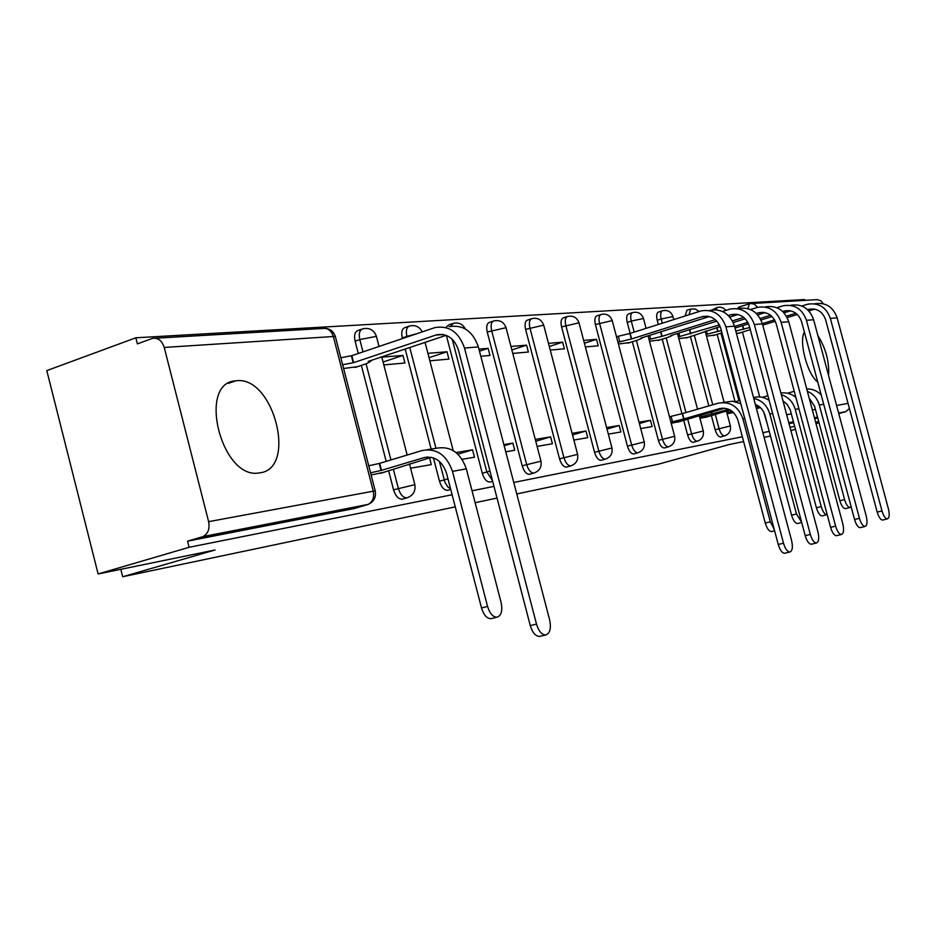 <?xml version="1.0" encoding="UTF-8"?>
<svg xmlns="http://www.w3.org/2000/svg" width="936" height="936" viewBox="0 0 936 936"><rect width="100%" height="100%" fill="white"/><g stroke="black" fill="none" stroke-linecap="round" stroke-linejoin="round"><path stroke-width="1.4" d="M711.418 415.689L715.151 429.753C716.59 434.398 718.392 436.808 720.556 436.995L720.977 436.878M683.748 420.428L687.586 434.901C689.06 439.674 690.955 442.155 693.237 442.33L693.693 442.201M632.35 341.769L658.394 440.353C659.927 445.267 661.892 447.806 664.314 447.981L664.817 447.841M600.643 314.625L597.215 315.748C594.898 316.52 594.301 319.457 595.401 324.558L627.436 446.133C629.015 451.199 631.086 453.808 633.649 453.983L634.198 453.82M567.029 316.672L563.589 317.795C561.132 318.614 560.465 321.645 561.588 326.898L594.547 452.287C596.173 457.493 598.35 460.184 601.064 460.348L601.673 460.173M531.262 318.848L527.822 319.983C525.201 320.837 524.464 323.973 525.611 329.39L559.541 458.827C561.226 464.197 563.507 466.959 566.397 467.122L567.052 466.935M493.12 321.177L489.68 322.323C486.884 323.212 486.065 326.453 487.235 332.046L522.194 465.8C523.938 471.346 526.348 474.201 529.425 474.341L530.15 474.131M446.355 335.416L482.274 473.253C484.076 478.998 486.626 481.935 489.902 482.063L490.721 481.829M433.426 457.868L439.499 481.244C441.371 487.188 444.062 490.207 447.572 490.335L448.484 490.078M388.662 470.913L393.553 489.832C395.507 495.975 398.362 499.11 402.129 499.216L403.147 498.923M236.246 380.776L235.685 380.835C196.841 382.754 221.68 480.285 259.225 472.914L259.822 472.832C297.566 468.796 273.569 375.441 236.246 380.776M804.363 332.034C798.63 341.687 807.382 374.423 817.772 382.122M804.749 300.433L804.515 299.555L135.837 337.791L137.381 343.875L152.439 338.387C158.032 337.568 161.951 340.587 164.233 347.443L208.623 521.656L373.3 491.189L333.345 336.515L164.233 347.443M455.247 506.867L122.674 576.751L215.034 549.994L98.116 573.967L46.8 370.621L135.837 337.791M828.582 375.582C829.401 361.682 825.821 348.344 817.865 335.556M767.181 423.634L763.764 412.144M759.704 396.934L742.447 332.14M790.897 430.583L795.46 429.32M816.005 423.634L819.035 422.791M98.116 573.967L189.119 547.291L452.1 494.758M472.036 490.78L493.986 486.392M513.759 482.45L742.342 436.784M762.863 432.689L769.252 431.414M790.019 427.272L794.664 426.336M815.607 422.159L818.696 421.539M743.617 441.57L729.425 444.471L658.663 464.116L516.754 493.939M497.028 498.081L475.125 502.69M770.492 436.047L764.104 437.358M849.42 408.517L845.863 411.618L838.633 413.092M838.773 413.607L845.383 411.77M752.193 303.486L817.14 299.625L820.802 300.702L823.329 303.755M368.211 504.399L202.234 536.831L187.551 541.16L189.119 547.291M202.234 536.831L202.936 536.585C208.038 533.836 209.933 528.863 208.623 521.656M371.124 474.997L384.79 472.072M343.606 368.48L357.529 366.666M410.588 468.199L431.297 464.63L429.542 457.844M383.818 364.9L404.925 363.016L402.948 355.411L383.07 362.033M462.138 459.319L474.47 457.189L472.54 449.818L457.903 454.171M429.846 360.805L448.917 359.096L447.01 351.76L429.039 357.681M505.756 451.795L514.741 450.251L512.881 443.126L504.165 445.711M480.811 356.265L489.973 355.446L488.124 348.344L479.478 351.175M537.112 446.402L552.415 443.758L550.614 436.866L535.755 441.242M512.764 353.422L528.384 352.03L526.582 345.162L511.852 349.924M573.862 440.06L587.738 437.674L585.983 431.005L572.516 434.947M550.239 350.076L564.385 348.824L562.641 342.166L549.292 346.46M608.33 434.128L620.907 431.964L619.199 425.494L606.996 429.051M585.386 346.952L598.209 345.805L596.513 339.358L584.403 343.219M640.715 428.548L652.123 426.582L650.462 420.299L639.393 423.517M618.403 344.015L629.928 342.541M671.206 423.294L681.443 421.095M649.502 341.242L659.938 339.873M699.952 418.345L709.231 416.321M678.822 338.633L688.288 337.37M706.528 336.164L715.104 334.994M735.017 401.556L717.152 334.363M708.821 405.908L690.452 336.691M681.946 413.63L662.232 339.16M658.336 324.464L657.224 320.276L661.19 319.012C660.137 314.204 660.629 311.431 662.665 310.705C667.719 309.793 671.147 311.735 672.961 316.532L661.19 319.012L662.302 323.201M785.058 553.188L784.649 553.281C782.11 553.082 779.98 550.146 778.249 544.495L720.778 328.442C717.432 319.153 711.302 315.198 702.398 316.59L631.613 338.926L627.225 322.358L631.262 321.06C630.185 316.099 630.735 313.256 632.9 312.507C638.083 311.559 641.616 313.56 643.477 318.497L631.262 321.06L634.198 332.128M431.145 449.081L405.171 349.046M402.445 338.54L402.281 337.919L406.879 336.363C405.662 330.373 406.657 326.898 409.863 325.927C415.455 324.792 419.562 326.769 422.206 331.847M386.194 461.378L361.366 365.379M358.289 353.469L355.107 341.184L359.798 339.581C358.558 333.368 359.658 329.753 363.11 328.735C369.638 327.565 374.072 330.104 376.424 336.352L359.798 339.581L362.981 351.889M120.791 569.322L122.674 576.751M756.44 408.611L760.453 407.64M727.12 413.665L733.567 412.554M596.513 339.358L583.666 340.423M562.641 342.166L548.473 343.348M526.582 345.162L510.951 346.46M488.124 348.344L478.94 349.116M447.01 351.76L427.916 353.34M402.948 355.411L381.818 357.166M736.445 333.497L740.505 332.748M716.941 307.57L712.237 309.886M690.277 309.184L686.919 310.249L685.117 315.959M662.103 310.892L658.722 311.98C656.674 312.706 656.171 315.467 657.224 320.276M632.268 312.706L628.863 313.806C626.687 314.555 626.137 317.409 627.225 322.358M452.345 323.669L448.929 324.815L446.413 326.839M408.658 326.336L405.276 327.483C402.07 328.454 401.064 331.941 402.281 337.919M361.752 329.203L358.43 330.35C354.966 331.379 353.866 334.983 355.107 341.184M817.748 418.006L814.659 418.603M793.693 422.709L789.036 423.61M748.999 303.896L738.902 307.078L737.51 308.587M187.551 541.16L354.112 508.552M472.54 449.818L456.054 452.556M512.881 443.126L503.884 444.623M550.614 436.866L535.275 439.417M585.983 431.005L572.083 433.31M619.199 425.494L606.61 427.576M650.462 420.299L639.042 422.195M491.81 618.485L490.955 618.696C486.849 618.591 483.701 614.999 481.513 607.944L446.484 473.113C442.166 460.921 434.69 455.75 424.02 457.622L381.49 470.352L379.677 463.343L422.183 450.508C436.539 447.97 446.636 454.919 452.462 471.358L487.574 606.434C489.774 613.501 492.909 617.093 497.004 617.21C501.357 615.666 502.714 610.728 501.076 602.386L466.327 468.854C460.559 452.591 450.544 445.735 436.281 448.262L427.483 449.666M381.49 470.352L370.562 472.832M368.749 465.8L379.677 463.343M380.273 473.417L431.356 457.306M536.504 624.113C538.703 631.215 541.78 634.83 545.746 634.959C550.029 633.391 551.316 628.348 549.619 619.819L478.366 346.917L464.502 348.04L536.504 624.113L530.279 625.611L458.441 350.041C454.299 338.188 446.987 333.134 436.48 334.842L353.644 362.641L342.646 364.771M540.283 636.246L539.522 636.433C535.544 636.304 532.467 632.701 530.279 625.611M353.644 362.641L351.842 355.657L435.053 327.553C449.14 325.318 458.956 332.14 464.502 348.04M340.844 357.763L351.842 355.657M355.189 367.45L366.397 363.695L370.656 361.413L368.293 361.39L446.156 335.334M449.151 326.664C463.133 324.453 472.879 331.204 478.366 346.917M771.931 531.496L771.533 531.59C769.053 531.391 766.97 528.559 765.285 523.072L737.954 420.276C734.538 410.986 728.395 407.113 719.538 408.646L683.959 418.907L682.531 413.536L718.087 403.217C730.033 401.123 738.317 406.341 742.927 418.86L770.305 521.797L774.224 529.331M683.959 418.907L672.528 421.738L671.1 416.344L682.531 413.536M669.486 416.812L671.1 416.344M677.676 422.183L724.628 408.19M670.913 422.195L672.528 421.738M722.498 402.515L732.642 401.228L740.821 403.755M753.726 398.408C761.81 400.257 767.181 405.452 769.848 413.993L796.489 513.958L801.614 522.183M797.928 523.423L797.554 523.516C795.202 523.306 793.213 520.545 791.587 515.21L764.981 415.373C763.402 410.026 760.184 406.376 755.329 404.434M728.851 409.313L701.087 416.848L700.619 415.104M712.144 414.121L711.571 411.957M735.661 401.696L739.943 400.456M705.545 417.374L730.068 409.909M699.672 417.257L701.087 416.848M753.503 397.543C759.014 396.115 764.232 397.075 769.146 400.409M781.314 394.688C788.334 396.969 792.979 401.872 795.261 409.406L821.211 506.563C822.802 511.77 824.71 514.472 826.933 514.683L827.19 514.625M822.475 515.794L822.136 515.888C819.901 515.678 817.994 512.975 816.403 507.78L790.241 409.863L787.129 404.329L782.999 400.982M762.313 397.332L767.894 395.729M731.905 412.834L733.414 412.402M757.107 405.218L755.656 405.627M731.987 411.161L728.068 412.238L727.635 410.6M726.827 412.589L728.068 412.238M780.881 393.05C786.392 392.254 791.4 393.717 795.892 397.449M807.37 391.33C813.372 393.88 817.35 398.455 819.304 405.054L844.588 499.567C846.132 504.633 847.957 507.277 850.075 507.487L851.14 506.785M845.699 508.587L845.372 508.669C843.254 508.459 841.429 505.826 839.885 500.76L814.636 406.364L809.172 398.092M787.504 393.225L794.243 391.283M756.885 408.529L760.348 407.546M795.577 396.267L794.722 396.513M759.002 406.423L756.066 407.183M806.738 389.002C812.296 388.779 817.105 390.745 821.2 394.898M783.502 543.196C785.234 548.87 787.363 551.807 789.89 552.006C792.453 550.93 793.014 547.115 791.587 540.552L734.491 326.149L725.915 326.851L783.502 543.196L778.249 544.495M631.613 338.926L617.947 342.248M616.485 336.714L630.15 333.403L701.275 310.857C713.209 309.044 721.422 314.379 725.915 326.851M627.939 343.161L637.591 340.119L642.014 338.165L640.786 338.142L709.289 316.555M710.003 310.307C721.867 308.517 730.022 313.794 734.491 326.149M810.33 534.409C812.015 539.92 814.051 542.775 816.438 542.985C818.836 541.956 819.339 538.27 817.947 531.917L762.43 323.891L754.357 324.546L810.33 534.409L805.206 535.673L749.338 326.091C746.074 317.082 740.083 313.244 731.379 314.601L728.372 315.526M811.699 544.144L811.325 544.237C808.926 544.027 806.89 541.172 805.206 535.673M715.279 319.632L662.091 336.328L649.034 339.487M662.091 336.328L660.898 331.812M657.996 340.482L667.462 337.522L671.872 335.603L670.738 335.591L716.847 321.142M737.977 314.531L729.811 317.082M722.498 311.466L730.279 309.044C741.955 307.277 749.982 312.448 754.357 324.546M738.516 308.529C750.11 306.774 758.078 311.899 762.43 323.891M835.614 526.126C837.24 531.484 839.183 534.269 841.452 534.491C843.71 533.508 844.155 529.928 842.786 523.774L788.755 321.75L781.15 322.37L835.614 526.126L830.595 527.366L776.236 323.879C773.054 315.128 767.204 311.407 758.687 312.729L756.335 313.443M836.796 535.626L836.445 535.708C834.175 535.497 832.233 532.713 830.595 527.366M719.456 324.944L678.366 336.89M690.838 333.871L689.715 329.647M686.38 337.954L720.182 326.582M765.016 312.624L757.704 314.894M745.278 318.766L733.204 322.534M743.746 317.374L732.408 320.908M750.485 309.535L757.622 307.324C769.041 305.616 776.892 310.623 781.15 322.37M765.391 306.844C776.74 305.136 784.532 310.108 788.755 321.75M859.459 518.31C861.038 523.528 862.91 526.254 865.051 526.465C867.181 525.517 867.567 522.066 866.233 516.099L813.63 319.738L806.434 320.323L859.459 518.31L854.556 519.527L801.625 321.797C798.525 313.279 792.804 309.676 784.473 310.963L782.683 311.501M860.476 527.588L860.161 527.67C858.008 527.448 856.136 524.733 854.556 519.527M721.34 330.525L706.072 334.445M718.017 331.555L716.964 327.588M713.244 335.568L721.96 332.865M790.546 310.834L784.005 312.846M772.06 316.555L761.003 319.983M748.566 323.833L734.982 328.033M770.585 315.245L760.219 318.462M747.829 322.312L734.561 326.43M761.424 312.542L762.197 312.296M776.892 307.722L783.432 305.709C794.617 304.036 802.281 308.903 806.434 320.323M790.78 305.253C801.883 303.592 809.5 308.412 813.63 319.738M881.993 510.927C883.537 516.017 885.327 518.661 887.363 518.883C889.364 517.982 889.715 514.625 888.404 508.833L837.147 317.83L830.337 318.38L881.993 510.927L877.196 512.121L825.634 319.82C822.604 311.548 817.011 308.026 808.856 309.29L807.581 309.664M882.87 519.995L882.578 520.065C880.53 519.843 878.74 517.198 877.196 512.121M749.713 327.518L735.801 331.075M743.734 329.367L742.739 325.634M738.679 333.298L750.286 329.659M814.683 309.137L808.844 310.928M797.355 314.473L787.199 317.596M775.3 321.27L762.758 325.131M795.916 313.256L786.439 316.181M774.575 319.843L762.349 323.622M786.287 310.834L787.199 310.553M801.824 306.014L807.838 304.177C818.789 302.55 826.289 307.277 830.337 318.38M814.788 303.744C825.669 302.117 833.122 306.821 837.147 317.83M724.909 435.766L724.487 435.895C722.323 435.708 720.521 433.298 719.07 428.641L715.338 414.566M715.151 429.753L730.372 425.938M697.706 441.078L697.238 441.207C694.957 441.031 693.073 438.551 691.587 433.766L687.749 419.281M687.586 434.901L703.299 430.969M668.924 446.683L668.409 446.835C665.987 446.659 664.022 444.109 662.489 439.195L636.41 340.493M658.394 440.353L674.645 436.305M638.387 452.638L637.825 452.802C635.263 452.626 633.192 450.005 631.625 444.939L599.531 323.224C598.432 318.123 599.028 315.175 601.333 314.402C606.668 313.431 610.295 315.49 612.226 320.58L595.401 324.558M627.436 446.133L644.26 441.956M605.966 458.956L605.335 459.131C602.62 458.968 600.444 456.277 598.818 451.058L565.812 325.517C564.689 320.264 565.344 317.234 567.801 316.415C573.3 315.42 577.044 317.55 579.021 322.803L561.588 326.898M594.547 452.287L611.968 447.97M571.451 465.672L570.749 465.882C567.871 465.719 565.59 462.957 563.905 457.575L529.916 327.974C528.77 322.546 529.507 319.41 532.116 318.568C537.79 317.538 541.651 319.738 543.699 325.166L525.611 329.39M559.541 458.827L577.617 454.358M534.655 472.844L533.871 473.078C530.806 472.926 528.395 470.071 526.652 464.513L491.634 330.584C490.464 324.979 491.271 321.738 494.068 320.861C499.929 319.796 503.919 322.078 506.037 327.682L487.235 332.046M522.194 465.8L540.973 461.179M492.406 480.367L486.825 471.943L452.24 339.23M482.274 473.253L489.984 471.054M450.555 488.803L447.806 486.907L445.068 482.555L439.335 461.319M439.499 481.244L447.97 478.834M408.002 497.507L406.879 497.847C403.123 497.73 400.269 494.594 398.326 488.44L393.424 469.486M393.553 489.832L414.847 484.672M786.673 414.73L791.341 413.864M812.354 409.98L815.455 409.406M836.597 405.499L848.039 403.381M738.937 400.748L720.966 333.181M712.741 404.773L694.348 335.486M685.971 412.542L666.198 337.919M435.954 448.309L409.769 347.502M407.043 336.983L406.879 336.363L416.227 333.883M390.944 459.939L366.07 363.811M376.506 336.703L379.033 346.449M450.508 326.348L453.41 323.306C458.745 322.218 462.7 324.078 465.286 328.91M689.001 314.718L690.791 309.02L695.343 309.032L699.145 311.501M715.747 309.769L717.409 307.417L720.147 307.125L723.423 308.096L725.973 310.366M506.095 327.916L540.949 461.097C541.862 467.041 539.499 471.03 533.871 473.078L529.425 474.341M543.757 325.365L577.594 454.288C578.483 460.032 576.202 463.893 570.749 465.882L566.397 467.122M579.068 322.978L611.957 447.899C612.823 453.469 610.611 457.213 605.335 459.131L601.064 460.348M612.261 320.744L644.237 441.897C645.079 447.291 642.938 450.93 637.825 452.802L633.649 453.983M643.523 318.638L646.086 328.349M672.996 316.649L673.768 319.562M353.445 508.739L367.86 504.527C373.815 501.907 376.272 497.379 375.242 490.932L375.277 491.096M747.841 308.599L749.42 303.755L750.637 303.498L754.369 304.118L757.633 307.324M817.526 417.187L814.437 417.795M793.471 421.867L788.814 422.779M155.458 338.212L322.405 328.501C327.635 327.752 331.285 330.431 333.345 336.515L335.38 336.644L375.242 490.932L373.3 491.189C374.459 497.601 372.645 502.047 367.86 504.527L202.936 536.585M324.71 328.279C330.127 328.676 333.684 331.461 335.38 336.644L335.486 337.054M481.513 607.944L487.574 606.434M381.022 470.434L379.209 463.414M424.02 457.622L427.729 457.002M452.462 471.358L466.327 468.854M351.363 355.692L353.165 362.677M443.407 334.55L435.685 335.088M765.285 523.072L770.305 521.797M683.678 418.954L682.25 413.583M719.538 408.646L722.615 408.143M742.927 418.86L744.752 418.532M791.587 515.21L796.489 513.958M711.875 414.157L711.313 412.027M769.848 413.993L772.633 413.49M816.403 507.78L821.211 506.563M795.261 409.406L798.911 408.74M839.885 500.76L844.588 499.567M819.304 405.054L823.703 404.258M629.858 333.427L631.309 338.949M708.26 316.333L701.731 316.789M618.298 336.141L619.749 341.675M660.629 331.894L661.799 336.352M737.112 314.356L730.723 314.788M649.666 335.345L650.637 338.984M689.469 329.718L690.569 333.895M764.291 312.484L758.043 312.916M678.857 333.04L679.758 336.457M716.719 327.659L717.76 331.578M789.961 310.717L783.841 311.138M706.446 330.864L707.288 334.058M742.517 325.705L743.5 329.378M814.215 309.044L808.236 309.465M720.556 436.995L724.487 435.895C729.179 434.164 731.145 430.829 730.361 425.892L726.394 410.962M693.237 442.33L697.238 441.207C702.07 439.429 704.094 436 703.287 430.923L699.204 415.514M664.314 447.981L668.409 446.835C673.37 445.01 675.453 441.488 674.634 436.246L648.075 335.849M489.902 482.063L492.652 481.279M447.572 490.335L450.719 489.434M402.129 499.216L406.879 497.847C413.162 495.589 415.806 491.154 414.823 484.544L409.453 463.846M228.361 383.35L235.685 380.835M381.748 356.885L407.172 455.036M425.061 342.389L453.2 450.579M677.453 333.485L697.531 409.184M705.217 331.25L724.09 402.258M788.802 422.709L793.459 421.808M814.425 417.725L817.514 417.128M838.621 413.033L845.863 411.618M497.004 617.21L490.955 618.696M545.746 634.959L539.522 636.433M370.457 360.664L370.656 361.413M442.588 334.421L436.48 334.842M774.622 530.817L771.533 531.59M801.696 522.475L797.554 523.516M826.933 514.683L822.136 515.888M850.075 507.487L845.372 508.669M789.89 552.006L784.649 553.281M707.569 316.239L702.398 316.59M816.438 542.985L811.325 544.237M736.433 314.25L731.379 314.601M841.452 534.491L836.445 535.708M763.636 312.39L758.687 312.729M865.051 526.465L860.161 527.67M789.305 310.623L784.473 310.963M887.363 518.883L882.578 520.065M813.583 308.962L808.856 309.29"/></g></svg>
